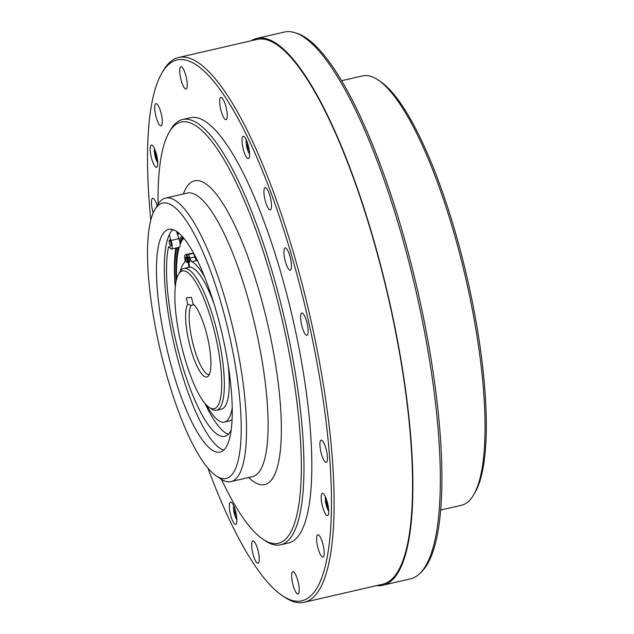 <?xml version="1.0" encoding="UTF-8"?>
<svg xmlns="http://www.w3.org/2000/svg" width="634" height="634" viewBox="0 0 634 634"><rect width="100%" height="100%" fill="white"/><g stroke="black" fill="none" stroke-linecap="round" stroke-linejoin="round"><path stroke-width="0.95" d="M197.713 261.089A82.721 20.684 -103 0 0 196.73 260.519A5.199 1.3 77 0 1 195.256 258.086A5.199 1.3 77 0 1 194.892 256.992A5.199 1.3 -103 0 0 192.902 253.402A85.836 21.461 -103 0 0 191.801 253.338L186.895 254.472L189.732 267.247A72.744 18.188 -103 0 0 189.4 267.263A72.744 18.188 -103 0 0 189.083 267.31L186.245 254.535A85.836 21.461 -103 0 0 185.865 254.606A85.836 21.461 -103 0 0 185.223 254.797A5.199 1.3 -103 0 0 184.866 258.609A5.199 1.3 77 0 1 184.645 262.333A82.721 20.684 -103 0 0 180.27 271.328M196.532 258.68A81.437 20.359 -103 0 0 195.256 258.086M195.597 256.833A82.38 20.597 -103 0 0 194.781 256.619M195.367 256.398A82.38 20.597 -103 0 0 194.686 256.326M206.533 405.158A82.721 20.684 -103 0 0 224.428 422.101L229.334 420.976A82.721 20.684 -103 0 0 232.052 419.454M191.167 253.489L191.151 253.402A85.836 21.461 -103 0 0 190.771 253.473L185.865 254.606M209.268 374.623A36.376 9.098 77 0 1 193.41 345.482A36.376 9.098 77 0 1 191.072 305.39L187.719 304.241A38.175 9.542 -103 0 0 190.826 349.183A38.175 9.542 -103 0 0 208.134 376.295A38.175 9.542 -103 0 0 208.229 340.648A38.175 9.542 -103 0 0 192.934 303.741L191.531 297.401L186.317 297.893L187.719 304.241M191.072 305.39L193.988 304.716M209.157 407.385L211.439 408.914A72.744 18.188 -103 0 0 216.566 410.269A72.744 18.188 -103 0 0 218.231 336.472A72.744 18.188 -103 0 0 184.502 268.396A72.744 18.188 -103 0 0 183.908 268.491A72.744 18.188 -103 0 0 179.882 271.946L178.503 274.332A70.667 17.665 77 0 1 182.988 270.877A70.667 17.665 77 0 1 217.636 346.005A70.667 17.665 77 0 1 209.157 407.385A70.667 17.665 77 0 1 181.062 343.794A70.667 17.665 77 0 1 178.503 274.332M189.732 267.247A72.744 18.188 77 0 1 214.126 304.106M228.161 365.018A72.744 18.188 77 0 1 221.472 409.136L216.566 410.269M183.908 268.491L188.805 267.366A72.744 18.188 77 0 1 189.083 267.31M224.428 422.101A82.721 20.684 -103 0 0 232.195 407.971M204.536 276.67A82.721 20.684 -103 0 0 191.825 261.652A5.199 1.3 77 0 1 189.986 258.117A5.199 1.3 -103 0 0 187.997 254.535A85.836 21.461 -103 0 0 186.895 254.472M187.078 259.789A2.599 0.65 77 0 1 187.014 262.381A2.599 0.65 77 0 1 185.794 259.995A2.599 0.65 77 0 1 185.841 257.317A2.599 0.65 77 0 1 187.078 259.789M189.685 259.536A2.599 0.65 77 0 1 189.621 262.135A2.599 0.65 77 0 1 188.401 259.75A2.599 0.65 77 0 1 188.449 257.071A2.599 0.65 77 0 1 189.685 259.536M186.245 254.535L191.151 253.402M341.671 80.708L362.569 75.898A220.315 55.087 77 0 1 378.102 79.987A220.315 55.087 77 0 1 398.398 101.781A220.315 55.087 77 0 1 472.401 309.955A220.315 55.087 77 0 1 473.669 494.797A220.315 55.087 77 0 1 461.489 505.274L440.598 510.085M473.669 494.797L475.056 492.42A218.231 54.564 -103 0 0 473.796 309.321A218.231 54.564 -103 0 0 400.482 103.104A218.231 54.564 -103 0 0 380.384 81.517L378.102 79.987M236.648 516.662L234.865 512.692L234.77 508.555M234.865 512.692L235.872 512.454M249.313 150.844L247.529 146.866L247.434 142.737M248.536 146.636L247.529 146.866M181.887 235.983A106.567 26.644 -103 0 0 179.343 240.032A6.237 1.561 -103 0 0 178.931 238.653L176.474 231.275M207.635 408.851A103.754 25.939 77 0 1 205.329 403.858M176.601 279.174A103.754 25.939 77 0 1 179.2 247.276M180.072 244.589A103.754 25.939 77 0 1 183.765 238.122M194.456 255.7A83.323 20.835 77 0 1 195.082 255.851M183.139 237.378A105.624 26.406 -103 0 0 180.024 243.813M179.034 247.315A105.624 26.406 -103 0 0 178.043 252.316M182.782 236.965A105.624 26.406 -103 0 0 179.826 242.283M178.217 247.506A105.624 26.406 -103 0 0 176.165 280.981M176.815 247.831A106.567 26.644 -103 0 0 175.309 286.6M175.261 287.067A104.594 26.152 77 0 1 175.824 248.06M223.683 450.116A114.31 28.578 77 0 1 176.632 354.81A114.31 28.578 77 0 1 169.223 234.873L171.085 240.46A6.237 1.561 77 0 1 171.568 249.035L179.414 247.228A6.237 1.561 -103 0 0 179.343 240.032M170.95 242.885A3.115 0.777 77 0 1 170.871 246A3.115 0.777 77 0 1 169.413 243.139A3.115 0.777 77 0 1 169.468 239.921A3.115 0.777 77 0 1 170.95 242.885M171.568 249.035A6.237 1.561 77 0 1 170.269 247.846A6.237 1.561 -103 0 0 168.969 246.658A6.237 1.561 -103 0 0 168.414 247.561A104.594 26.152 -103 0 0 182.259 365.121A104.594 26.152 -103 0 0 224.682 436.343A104.594 26.152 -103 0 0 231.117 430.137M228.319 434.219A104.594 26.152 77 0 1 205.028 403.509M172.21 230.197L173.74 229.849M216.115 475.833L220.68 478.908A145.487 36.376 -103 0 0 230.942 481.602A145.487 36.376 -103 0 0 234.786 336.361A145.487 36.376 -103 0 0 165.609 198.054A145.487 36.376 -103 0 0 157.565 204.972L154.807 209.727A141.334 35.338 77 0 1 229.817 337.359A141.334 35.338 77 0 1 216.115 475.833A141.334 35.338 77 0 1 159.919 348.668A141.334 35.338 77 0 1 154.807 209.727M223.041 338.009A114.31 28.578 77 0 1 220.022 452.129A114.31 28.578 77 0 1 166.504 347.155A114.31 28.578 77 0 1 168.692 229.342A114.31 28.578 77 0 1 223.041 338.009M158.072 204.132A216.154 54.041 77 0 1 169.167 132.244A216.154 54.041 77 0 1 283.897 327.445A216.154 54.041 77 0 1 262.936 539.225A216.154 54.041 77 0 1 221.504 479.439M262.936 539.225L265.218 540.762A218.231 54.564 -103 0 0 280.608 544.812A218.231 54.564 -103 0 0 286.378 326.938A218.231 54.564 -103 0 0 182.616 119.485A218.231 54.564 -103 0 0 170.546 129.867L169.167 132.244M182.616 119.485L190.462 117.678A218.231 54.564 77 0 1 294.224 325.131A218.231 54.564 77 0 1 288.454 543.005L280.608 544.812M282.185 595.58L284.46 597.109A279.546 69.891 -103 0 0 304.177 602.3A279.546 69.891 -103 0 0 310.557 318.704A279.546 69.891 -103 0 0 180.944 57.108A279.546 69.891 -103 0 0 178.661 57.48A279.546 69.891 -103 0 0 163.2 70.77L161.821 73.148A277.47 69.375 77 0 1 179.43 59.588A277.47 69.375 77 0 1 315.463 354.572A277.47 69.375 77 0 1 282.185 595.58A277.47 69.375 77 0 1 207.96 468.217M150.813 220.149A277.47 69.375 77 0 1 161.821 73.148M186.348 77.57A11.428 2.861 77 0 1 186.047 88.982A11.428 2.861 77 0 1 180.698 78.489A11.428 2.861 77 0 1 180.912 66.705A11.428 2.861 77 0 1 186.348 77.57M159.76 108.945A11.428 2.861 77 0 1 161.084 125.897A11.428 2.861 77 0 1 155.726 115.404A11.428 2.861 77 0 1 155.948 103.619A11.428 2.861 77 0 1 159.76 108.945M153.206 212.945A11.428 2.861 77 0 1 152.667 198.299A11.428 2.861 77 0 1 154.53 199.647A11.428 2.861 77 0 1 157.177 205.654M251.746 546.762A11.428 2.861 77 0 1 252.903 540.961A11.428 2.861 77 0 1 258.252 551.461A11.428 2.861 77 0 1 258.038 563.238A11.428 2.861 77 0 1 254.282 558.071A11.428 2.861 77 0 1 251.746 546.762M292.567 583.114A11.428 2.861 77 0 1 292.868 571.702A11.428 2.861 77 0 1 298.218 582.202A11.428 2.861 77 0 1 298.004 593.979A11.428 2.861 77 0 1 292.567 583.114M319.156 551.739A11.428 2.861 77 0 1 317.832 534.787A11.428 2.861 77 0 1 323.189 545.28A11.428 2.861 77 0 1 322.968 557.064A11.428 2.861 77 0 1 319.156 551.739M324.386 461.037A11.428 2.861 77 0 1 320.297 448.801A11.428 2.861 77 0 1 321.113 440.107A11.428 2.861 77 0 1 326.462 450.6A11.428 2.861 77 0 1 326.248 462.384A11.428 2.861 77 0 1 324.386 461.037M306.864 335.323A11.428 2.861 77 0 1 301.562 324.624A11.428 2.861 77 0 1 301.824 313.03A11.428 2.861 77 0 1 307.173 323.522A11.428 2.861 77 0 1 306.959 335.307A11.428 2.861 77 0 1 306.864 335.323M271.281 208.269A11.428 2.861 77 0 1 270.266 209.886A11.428 2.861 77 0 1 264.917 199.385A11.428 2.861 77 0 1 265.139 187.609A11.428 2.861 77 0 1 269.783 195.415A11.428 2.861 77 0 1 271.281 208.269M227.17 113.922A11.428 2.861 77 0 1 226.013 119.723A11.428 2.861 77 0 1 220.664 109.222A11.428 2.861 77 0 1 220.878 97.446A11.428 2.861 77 0 1 224.634 102.613A11.428 2.861 77 0 1 227.17 113.922M290.562 258.751A11.428 2.861 77 0 1 290.253 270.163A11.428 2.861 77 0 1 284.825 259.298A11.428 2.861 77 0 1 285.126 247.886A11.428 2.861 77 0 1 290.562 258.751M248.655 147.159A11.428 2.861 77 0 1 248.354 158.571A11.428 2.861 77 0 1 243.004 148.071A11.428 2.861 77 0 1 243.226 136.294A11.428 2.861 77 0 1 248.655 147.159M151.486 145.012A11.428 2.861 77 0 1 156.788 155.71A11.428 2.861 77 0 1 156.527 167.305A11.428 2.861 77 0 1 151.177 156.812A11.428 2.861 77 0 1 151.391 145.028A11.428 2.861 77 0 1 151.486 145.012M230.253 513.524A11.428 2.861 77 0 1 230.562 502.112A11.428 2.861 77 0 1 235.911 512.613A11.428 2.861 77 0 1 235.689 524.389A11.428 2.861 77 0 1 230.253 513.524M327.429 515.672A11.428 2.861 77 0 1 322.127 504.973A11.428 2.861 77 0 1 322.389 493.379A11.428 2.861 77 0 1 327.738 503.879A11.428 2.861 77 0 1 327.524 515.656A11.428 2.861 77 0 1 327.429 515.672M177.219 233.518A114.31 28.578 77 0 1 177.821 232.226M169.223 234.873A114.31 28.578 77 0 1 172.868 229.548M256.865 38.397L284.317 32.072A280.585 70.152 77 0 1 286.616 31.7A280.585 70.152 77 0 1 295.214 32.778A280.585 70.152 77 0 1 415.674 289.746A280.585 70.152 77 0 1 419.795 573.508A280.585 70.152 77 0 1 410.309 578.913L382.857 585.237A280.585 70.152 -103 0 0 389.252 300.595A280.585 70.152 -103 0 0 259.163 38.024A280.585 70.152 -103 0 0 256.865 38.397A280.585 70.152 -103 0 0 251.222 40.766M419.795 573.508L421.444 571.916A279.388 69.851 -103 0 0 417.346 289.358A279.388 69.851 -103 0 0 297.401 33.491L295.214 32.778M376.739 585.578A280.585 70.152 -103 0 0 382.857 585.237M304.177 602.3L382.619 584.231A279.546 69.891 -103 0 0 388.999 300.635A279.546 69.891 -103 0 0 259.385 39.039A279.546 69.891 -103 0 0 257.095 39.411L178.661 57.48M156.107 153.071L155.338 153.246L155.679 151.677M157.2 157.739L156.376 157.929L155.338 153.246M157.47 159.499L156.376 157.929M328.19 506.091L327.374 506.281L326.336 501.597L326.668 500.036M328.467 507.85L327.374 506.281M327.096 501.423L326.336 501.597M191.825 261.652L196.73 260.519M189.986 258.117L194.892 256.992M187.997 254.535L192.902 253.402M236.902 519.706A7.79 1.95 77 0 1 234.168 513.009A7.79 1.95 77 0 1 233.7 505.797M249.566 153.88A7.79 1.95 77 0 1 246.832 147.191A7.79 1.95 77 0 1 246.364 139.979M178.836 233.043A112.028 28.007 -103 0 0 177.75 235.103M168.414 247.561L169.864 247.228M171.085 240.46L178.931 238.653M187.252 193.069L187.181 193.085A145.487 36.376 77 0 1 256.358 331.392A145.487 36.376 77 0 1 252.514 476.633L230.942 481.602M248.679 477.521A155.877 38.975 -103 0 0 268.768 328.88A155.877 38.975 -103 0 0 183.353 193.972M157.739 162.613A7.79 1.95 77 0 1 154.95 155.679A7.79 1.95 77 0 1 154.537 148.713M328.729 510.972A7.79 1.95 77 0 1 325.995 504.276A7.79 1.95 77 0 1 325.527 497.064M233.605 505.591L233.621 510.211L234.731 515.22L236.91 519.935M246.269 139.765L246.285 144.386L247.395 149.402L249.574 154.117M177.504 234.374L178.328 232.63M187.181 193.085L165.609 198.054M154.442 148.507L154.91 155.671L157.747 162.851M325.432 496.858L325.448 501.47L326.558 506.487L328.737 511.202"/></g></svg>
